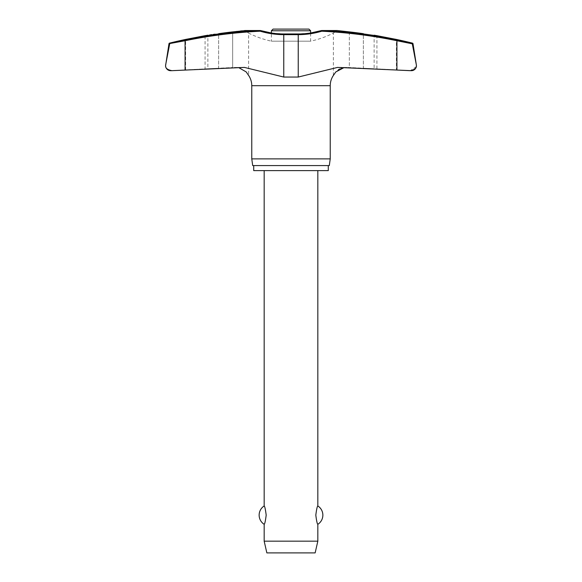 <?xml version="1.0" encoding="UTF-8"?>
<svg xmlns="http://www.w3.org/2000/svg" width="582" height="582" viewBox="0 0 582 582"><rect width="100%" height="100%" fill="white"/><g stroke="black" fill="none" stroke-linecap="round" stroke-linejoin="round"><path stroke-width="0.44" stroke-dasharray="2.91 2.18" d="M260.54 30.562L260.234 31.202L260.314 30.533L245.051 30.62C249.722 33.851 249.722 33.851 245.051 30.62C249.722 33.851 249.722 33.851 245.051 30.62L260.569 30.62A84.172 82.877 90 0 0 283.929 34.032A84.172 82.877 90 0 1 260.569 30.62L260.569 30.62A0.669 0.436 90 0 0 260.35 30.533A0.669 0.436 -90 0 0 260.314 30.533A503.561 495.806 -90 0 0 185.047 40.071L185.076 40.725L168.998 43.694M338.142 30.635L321.431 30.62A84.172 82.877 -90 0 1 298.071 34.032A84.172 82.877 -90 0 0 321.431 30.62L336.949 30.62C332.278 33.851 332.278 33.851 336.949 30.62L336.949 30.62C332.278 33.851 332.278 33.851 336.949 30.62L321.686 30.533L321.766 31.202L321.453 30.562A0.669 0.669 0 0 1 321.65 30.533A0.669 0.436 -90 0 1 321.686 30.533A503.561 495.806 90 0 1 396.953 40.071L396.924 40.725A502.892 495.144 -90 0 0 321.766 31.202A84.783 83.473 90 0 1 298.239 34.636L283.761 34.636A84.783 83.473 -90 0 1 260.234 31.202A502.892 495.144 90 0 0 185.076 40.725L185.076 70.066L243.109 67.447L234.262 67.447L244.455 67.417L235.244 67.417L244.455 67.417L283.761 77.05L283.878 33.967L271.379 33.007L271.379 41.169L310.621 41.169L310.621 33.007L298.122 33.967L298.239 77.05L283.761 77.05M410.034 70.677L411.125 70.677A5.027 5.027 0 0 0 411.387 70.684L396.386 69.905L396.386 39.431L376.932 35.677L376.932 68.887L396.386 69.905L374.131 68.734L374.131 35.204M416.29 66.675L410.346 70.684M209.716 34.942L207.869 35.204L207.869 68.734L185.614 69.905L205.068 68.887L205.068 35.677L185.614 39.431L185.614 69.905L171.966 70.677C167.485 69.847 165.361 68.167 165.586 65.65L169.711 43.817M416.356 64.864L416.414 65.65M328.284 165.586L253.716 165.586L328.284 165.586M339.684 30.802L341.75 31.035M349.338 31.894L349.338 67.527L347.738 67.447L349.338 67.527L349.338 31.894A504.761 500.666 90 0 1 363.357 33.676C377.325 35.655 377.325 35.655 363.357 33.676L363.357 68.225C377.34 68.894 377.34 68.894 363.357 68.225L349.338 67.527L363.357 68.225C377.34 68.894 377.34 68.894 363.357 68.225L363.357 33.676M169.5 43.141L170.213 43.141L169.733 43.694M413.002 43.694L412.267 43.694L411.787 43.141L412.5 43.141M333.384 75.442L333.384 33.079A93.389 93.389 0 0 1 310.621 41.169L271.379 41.169A93.389 93.389 0 0 1 248.616 33.079L248.616 75.442L246.441 72.204L239.086 67.839M215.165 34.171L218.643 33.676L218.643 68.225L232.662 67.527L218.643 68.225C204.66 68.894 204.66 68.894 218.643 68.225C204.66 68.894 204.66 68.894 218.643 68.225L218.643 33.676A504.761 500.666 -90 0 1 232.662 31.894L236.263 31.486M211.826 34.644L213.157 34.454M237.216 31.377L240.25 31.035M242.316 30.802L244.6 30.548M170.213 43.141L176.426 41.853M343.947 67.643L347.738 67.447L342.914 67.839M341.583 68.218L339.633 69.025M338.353 69.767L334.024 74.3M412.289 43.817L396.924 40.725L396.924 70.066L337.545 67.417L298.239 77.05M308.94 29.1L273.06 29.1M317.83 541.165L264.17 541.165M264.17 524.317C264.788 523.989 265.457 520.926 266.185 515.135C265.457 509.345 264.788 506.282 264.17 505.954M317.83 170.613L264.17 170.613L317.83 170.613M317.83 505.954C317.212 506.282 316.543 509.345 315.815 515.135C316.543 520.926 317.212 523.989 317.83 524.317M315.146 552.9L266.854 552.9M251.766 158.879L330.234 158.879M329.296 165.586L252.704 165.586M253.716 170.613L328.284 170.613M283.929 34.032L298.071 34.032M338.891 67.447L347.738 67.447L338.891 67.447M251.766 85.707L330.234 85.707M232.662 67.527L232.662 31.894L232.662 67.527M310.621 30.773L271.379 30.773M245.051 30.62L260.569 30.62A0.669 0.436 -90 0 0 260.35 30.533L244.775 30.533M346.756 67.417L337.545 67.417L346.756 67.417M337.225 30.533L321.65 30.533"/><path stroke-width="0.87" d="M244.6 30.548L260.314 30.533L260.234 31.202L260.54 30.562A0.669 0.669 0 0 0 260.35 30.533A0.669 0.436 90 0 0 260.314 30.533A503.561 495.806 -90 0 0 185.047 40.071L169.5 43.141A0.669 0.669 0 0 0 168.998 43.694L185.076 40.725L185.047 40.071L176.426 41.853M337.225 30.533L321.65 30.533A0.669 0.669 0 0 0 321.453 30.562L321.766 31.202L321.686 30.533L337.284 30.533L349.338 31.894L341.75 31.035M283.929 34.032L283.761 34.636A84.783 83.473 -90 0 1 260.234 31.202A502.892 495.144 90 0 0 185.076 40.725L185.076 70.066L171.966 70.677L244.455 67.417L283.761 77.05L298.239 77.05L337.545 67.417L411.387 70.684A5.027 5.027 0 0 0 416.414 65.65L416.29 66.675M165.586 65.65A5.027 5.027 0 0 0 170.613 70.684L171.966 70.677C167.485 69.847 165.361 68.167 165.586 65.65L165.659 64.864A5.027 5.027 0 0 0 165.586 65.65L168.998 43.694M298.071 34.032L298.239 34.636A84.783 83.473 90 0 0 321.766 31.202A502.892 495.144 -90 0 1 396.924 40.725L396.924 70.066L410.034 70.677C414.515 69.847 416.639 68.167 416.414 65.65A5.027 5.027 0 0 0 416.356 64.864L412.267 43.694L416.341 64.864L413.002 43.694A0.669 0.669 0 0 0 412.5 43.141A505.212 505.212 0 0 0 396.386 39.431L376.932 35.677A505.212 505.212 0 0 0 374.131 35.204M328.284 165.586L328.284 170.613L253.716 170.613L253.716 165.586M334.024 74.3L333.384 75.442A18.289 18.289 0 0 0 330.234 85.707L330.234 158.879L251.766 158.879L251.766 85.707A18.289 18.289 0 0 0 248.616 75.442L246.164 71.892L239.086 67.839M330.234 158.879L329.296 165.586L252.704 165.586L251.766 158.879M165.644 64.864L169.711 43.817M412.5 43.141L396.953 40.071L413.002 43.694M338.142 30.635L339.684 30.802M260.547 30.562L271.379 33.007L271.379 30.773L310.621 30.773L310.621 33.007L321.46 30.562C313.836 32.825 306.059 33.96 298.122 33.967L283.878 33.967C275.941 33.96 268.164 32.825 260.547 30.562L260.547 30.562A0.669 0.669 0 0 0 260.35 30.533L244.775 30.533M207.869 35.204A505.212 505.212 0 0 0 205.068 35.677L185.614 39.431A505.212 505.212 0 0 0 169.5 43.141M209.716 34.942L211.826 34.644M213.157 34.454L215.165 34.171M236.263 31.486L237.216 31.377M240.25 31.035L242.316 30.802M342.914 67.839L341.583 68.218M339.633 69.025L338.353 69.767M333.384 75.442L335.799 71.935L343.947 67.643M245.051 30.62L232.662 31.894A504.761 500.666 -90 0 0 218.643 33.676C204.675 35.655 204.675 35.655 218.643 33.676M271.379 30.773L273.06 29.1L308.94 29.1L310.621 30.773M264.17 170.613L264.17 505.954C264.788 506.282 265.457 509.345 266.185 515.135C265.457 520.926 264.788 523.989 264.17 524.317L264.17 541.165L266.854 552.9L315.146 552.9L317.83 541.165L317.83 524.317C317.212 523.989 316.543 520.926 315.815 515.135C316.543 509.345 317.212 506.282 317.83 505.954L317.83 170.613M264.17 541.165L317.83 541.165M363.357 33.676C377.325 35.655 377.325 35.655 363.357 33.676A504.761 500.666 90 0 0 349.338 31.894M169.733 43.694L170.213 43.141M412.289 43.817L396.924 40.725L396.953 40.071A503.561 495.806 90 0 0 321.686 30.533A0.669 0.436 90 0 0 321.65 30.533M416.414 65.65L416.341 64.864M330.234 85.707L251.766 85.707M283.761 77.05L283.761 34.636L298.239 34.636L298.239 77.05M317.83 524.317A10.898 10.898 0 0 0 317.83 505.954M264.17 505.954A10.898 10.898 0 0 0 264.17 524.317"/></g></svg>
